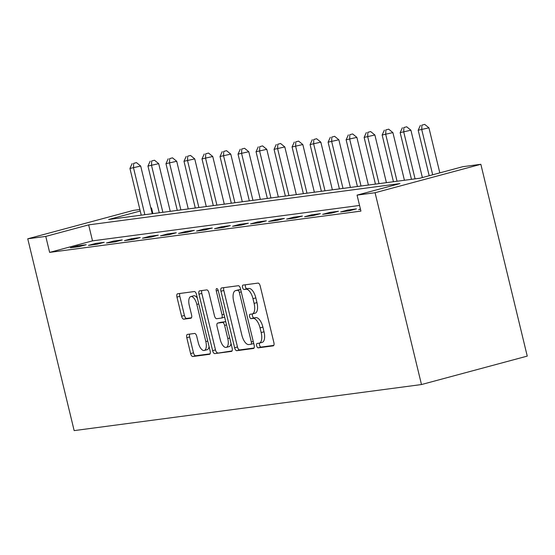 <?xml version="1.0" encoding="UTF-8"?>
<svg xmlns="http://www.w3.org/2000/svg" width="555" height="555" viewBox="0 0 555 555"><rect width="100%" height="100%" fill="white"/><g stroke="black" fill="none" stroke-linecap="round" stroke-linejoin="round"><path stroke-width="0.83" d="M256.667 345.786A2.262 0.992 -105 0 0 258.186 347.853L273.22 345.855A3.233 1.415 -105 0 0 273.296 345.841A3.233 1.415 -105 0 0 273.872 342.532L260.212 286.047A3.233 1.415 -105 0 0 258.033 283.099L243.007 285.09A2.262 0.992 -105 0 0 242.951 285.103A2.262 0.992 -105 0 0 242.549 287.421A2.262 0.992 -105 0 0 244.068 289.488L246.011 289.231A10.344 4.537 -105 0 1 252.969 298.666L254.107 303.377A10.344 4.537 -105 0 1 252.268 313.964A10.344 4.537 -105 0 1 252.012 314.019L250.062 314.276A2.262 0.992 -105 0 0 250.007 314.29A2.262 0.992 -105 0 0 249.604 316.607A2.262 0.992 -105 0 0 251.131 318.667L253.073 318.41A10.344 4.537 -105 0 1 260.031 327.852L261.169 332.556A10.344 4.537 -105 0 1 259.324 343.15A10.344 4.537 -105 0 1 259.067 343.198L257.125 343.462A2.262 0.992 -105 0 0 257.069 343.469A2.262 0.992 -105 0 0 256.667 345.786M259.539 343.094A2.262 0.992 -105 0 0 259.525 345.016A2.262 0.992 -105 0 0 261.044 347.083L273.802 345.39M245.4 284.777A2.262 0.992 -105 0 0 245.407 286.651A2.262 0.992 -105 0 0 246.926 288.718L248.869 288.461L246.011 289.231M252.483 313.908A2.262 0.992 -105 0 0 252.463 315.837A2.262 0.992 -105 0 0 253.989 317.904L255.931 317.64L253.073 318.41M187.444 334.401A3.233 1.415 -105 0 0 187.368 334.415A3.233 1.415 -105 0 0 186.792 337.724L190.622 353.577A3.233 1.415 -105 0 0 192.8 356.525L209.492 354.312A3.233 1.415 -105 0 0 209.568 354.291A3.233 1.415 -105 0 0 210.144 350.982L196.484 294.504A3.233 1.415 -105 0 0 194.305 291.548L177.614 293.768A3.233 1.415 -105 0 0 177.538 293.782A3.233 1.415 -105 0 0 176.962 297.091L181.589 316.232A3.233 1.415 -105 0 0 183.76 319.18L190.906 318.237A3.233 1.415 -105 0 0 190.989 318.216A3.233 1.415 -105 0 0 191.565 314.907L189.269 305.416A8.651 3.788 -105 0 1 190.802 296.564A8.651 3.788 -105 0 1 196.838 304.411L205.829 341.596A8.651 3.788 -105 0 1 204.289 350.455A8.651 3.788 -105 0 1 198.26 342.601L196.761 336.406A3.233 1.415 -105 0 0 194.59 333.458L187.444 334.401M359.557 205.447L92.512 240.863L49.631 252.393L45.767 236.409L27.75 238.796L74.155 430.611L421.481 384.546L527.25 356.109L480.845 164.294L462.828 166.687L419.948 178.21L108.655 219.496L140.235 211.011M49.631 252.393L360.923 211.108L357.059 195.124L375.076 192.731L421.481 384.546M234.619 347.742A3.233 1.415 -105 0 0 236.791 350.691L253.482 348.478A3.233 1.415 -105 0 0 253.566 348.457A3.233 1.415 -105 0 0 254.141 345.148L240.475 288.669A3.233 1.415 -105 0 0 238.303 285.714L221.611 287.934A3.233 1.415 -105 0 0 221.528 287.948A3.233 1.415 -105 0 0 220.952 291.257L234.619 347.742L237.478 346.972A3.233 1.415 -105 0 0 239.649 349.921L254.065 348.013M231.49 351.391L214.792 353.604A3.233 1.415 -105 0 1 212.62 350.656L198.954 294.171A3.233 1.415 -105 0 1 199.529 290.862A3.233 1.415 -105 0 1 199.613 290.848L206.758 289.897A3.233 1.415 -105 0 1 208.93 292.853L214.473 315.76A3.233 1.415 -105 0 0 216.644 318.709L221.383 318.077A3.233 1.415 -105 0 0 221.466 318.064A3.233 1.415 -105 0 0 222.042 314.754L216.27 290.903A2.262 0.992 -105 0 1 216.672 288.586A2.262 0.992 -105 0 1 218.247 290.647L232.143 348.068A3.233 1.415 -105 0 1 231.567 351.377A3.233 1.415 -105 0 1 231.49 351.391L231.643 351.35M360.438 209.075L358.655 209.554L360.493 209.311M356.435 208.881L347.784 210.026L340.638 211.948L349.282 210.803L356.435 208.881M338.418 211.268L329.767 212.412L322.622 214.334L331.273 213.189L338.418 211.268M320.401 213.654L311.757 214.806L304.612 216.727L313.256 215.576L320.401 213.654M302.385 216.048L293.741 217.192L286.595 219.114L295.239 217.969L302.385 216.048M284.375 218.434L275.724 219.579L268.578 221.5L277.223 220.356L284.375 218.434M266.358 220.828L257.707 221.972L250.562 223.894L259.213 222.742L266.358 220.828M248.342 223.214L239.698 224.359L232.552 226.28L241.196 225.136L248.342 223.214M230.325 225.601L221.681 226.752L214.535 228.674L223.179 227.522L230.325 225.601M212.315 227.994L203.664 229.139L196.519 231.06L205.17 229.916L212.315 227.994M194.299 230.38L185.654 231.525L178.502 233.447L187.153 232.302L194.299 230.38M176.282 232.767L167.638 233.919L160.492 235.84L169.136 234.689L176.282 232.767M158.272 235.16L149.621 236.305L142.475 238.227L151.12 237.082L158.272 235.16M140.255 237.547L131.604 238.699L124.459 240.613L133.11 239.469L140.255 237.547M122.239 239.94L113.595 241.085L106.449 243.007L115.093 241.862L122.239 239.94M104.222 242.327L95.578 243.472L88.432 245.393L97.076 244.249L104.222 242.327M86.212 244.713L77.561 245.865L70.416 247.787L79.067 246.635L86.212 244.713M27.75 238.796L133.519 210.359L139.874 209.519M150.856 208.063L151.536 207.972L150.877 208.146M152.903 213.626L151.536 207.972M357.059 195.124L399.94 183.594L88.647 224.879L45.767 236.409M375.076 192.731L480.845 164.294M92.512 240.863L88.647 224.879M347.784 210.026L348.013 210.969M329.767 212.412L329.996 213.356M311.757 214.806L311.986 215.749M293.741 217.192L293.97 218.136M275.724 219.579L275.953 220.522M257.707 221.972L257.936 222.916M239.698 224.359L239.926 225.302M221.681 226.752L221.91 227.696M203.664 229.139L203.893 230.082M185.654 231.525L185.876 232.469M167.638 233.919L167.867 234.862M149.621 236.305L149.85 237.249M131.604 238.699L131.833 239.642M113.595 241.085L113.824 242.029M95.578 243.472L95.807 244.415M77.561 245.865L77.79 246.808M261.932 342.435A10.344 4.537 -105 0 0 262.182 342.379A10.344 4.537 -105 0 0 264.027 331.793L261.169 332.556M255.931 317.64A10.344 4.537 -105 0 1 262.89 327.082L264.027 331.793M254.87 313.249A10.344 4.537 -105 0 0 255.127 313.2A10.344 4.537 -105 0 0 256.965 302.607L254.107 303.377M248.869 288.461A10.344 4.537 -105 0 1 255.827 297.903L256.965 302.607M223.887 287.629A3.233 1.415 -105 0 0 223.811 290.487L237.478 346.972M250.867 344.287A2.262 0.992 -105 0 0 250.922 344.28A2.262 0.992 -105 0 0 251.325 341.963L239.33 292.381A2.262 0.992 -105 0 0 237.811 290.314L235.757 290.591A10.344 4.537 -105 0 0 235.5 290.64A10.344 4.537 -105 0 0 233.662 301.233L241.855 335.123A10.344 4.537 -105 0 0 248.813 344.558L250.867 344.287M250.922 344.28L253.746 343.517A2.262 0.992 -105 0 0 253.746 343.517L250.978 344.26M240.69 289.543A2.262 0.992 -105 0 0 240.669 289.55L237.811 290.314M238.109 289.953A10.344 4.537 -105 0 1 238.359 289.87A10.344 4.537 -105 0 1 238.615 289.821L240.669 289.55M232.066 350.926L214.792 353.604M201.888 290.549A3.233 1.415 -105 0 0 201.812 293.408L215.479 349.886A3.233 1.415 -105 0 0 217.65 352.841M221.542 318.036L224.241 317.314A3.233 1.415 -105 0 0 224.324 317.293A3.233 1.415 -105 0 0 224.65 317.092M220.224 339.528A8.651 3.788 -105 0 0 226.253 347.375A8.651 3.788 -105 0 0 227.793 338.522L224.622 325.424A3.233 1.415 -105 0 0 222.444 322.476L217.706 323.1A3.233 1.415 -105 0 0 217.629 323.114A3.233 1.415 -105 0 0 217.054 326.43L220.224 339.528M226.253 347.375L229.111 346.611A8.651 3.788 -105 0 0 231.04 343.496M225.788 321.803A3.233 1.415 -105 0 0 225.302 321.706L222.444 322.476M220.411 322.379A3.233 1.415 -105 0 1 220.488 322.351A3.233 1.415 -105 0 1 220.564 322.33L225.302 321.706M204.289 350.455L207.147 349.685A8.651 3.788 -105 0 0 209.075 346.57M197.365 298.16A8.651 3.788 -105 0 0 193.667 295.794L190.802 296.564M179.889 293.463A3.233 1.415 -105 0 0 179.82 296.321L184.447 315.462A3.233 1.415 -105 0 0 186.619 318.417L191.489 317.772M189.72 334.103A3.233 1.415 -105 0 0 189.65 336.961L193.48 352.807A3.233 1.415 -105 0 0 195.658 355.755L210.074 353.847M439.824 172.869L428.932 127.83L418.179 130.231L429.188 175.727M432.678 174.79L421.779 129.752L421.842 125.159L424.7 124.389L421.842 125.159M418.179 130.231L420.399 125.354M424.7 124.389L428.932 127.83M422.369 177.565L410.915 130.217L400.162 132.617L411.47 179.341M415.071 178.863L403.769 132.139L403.825 127.553L406.683 126.783L403.825 127.553M400.162 132.617L402.382 127.74M406.683 126.783L410.915 130.217M404.428 180.271L392.898 132.603L382.152 135.004L393.453 181.728M397.054 181.249L385.753 134.525L385.808 129.939L388.666 129.169L385.808 129.939M382.152 135.004L384.372 130.134M388.666 129.169L392.898 132.603M386.419 182.657L374.882 134.997L364.135 137.397L375.437 184.114M379.037 183.636L367.736 136.918L367.798 132.326L370.657 131.563L367.798 132.326M364.135 137.397L366.356 132.52M370.657 131.563L374.882 134.997M368.402 185.051L356.872 137.383L346.119 139.784L357.42 186.508M361.027 186.029L349.719 139.305L349.782 134.719L352.64 133.949L349.782 134.719M346.119 139.784L348.339 134.907M352.64 133.949L356.872 137.383M350.385 187.437L338.855 139.777L328.102 142.17L339.41 188.894M343.011 188.416L331.71 141.698L331.765 137.106L334.623 136.336L331.765 137.106M328.102 142.17L330.322 137.3M334.623 136.336L338.855 139.777M332.369 189.831L320.839 142.163L310.092 144.564L321.394 191.281M324.994 190.809L313.693 144.085L313.748 139.499L316.607 138.729L313.748 139.499M310.092 144.564L312.312 139.687M316.607 138.729L320.839 142.163M314.359 192.217L302.822 144.55L292.076 146.95L303.377 193.674M306.984 193.196L295.676 146.471L295.739 141.886L298.597 141.116L295.739 141.886M292.076 146.95L294.296 142.073M298.597 141.116L302.822 144.55M296.342 194.604L284.812 146.943L274.059 149.344L285.367 196.061M288.968 195.582L277.666 148.865L277.722 144.272L280.58 143.509L277.722 144.272M274.059 149.344L276.279 144.466M280.58 143.509L284.812 146.943M278.326 196.997L266.795 149.33L256.049 151.73L267.35 198.454M270.951 197.975L259.65 151.251L259.705 146.666L262.564 145.896L259.705 146.666M256.049 151.73L258.262 146.853M262.564 145.896L266.795 149.33M260.309 199.384L248.779 151.723L238.033 154.117L249.334 200.841M252.934 200.362L241.633 153.645L241.689 149.052L244.554 148.282L241.689 149.052M238.033 154.117L240.253 149.246M244.554 148.282L248.779 151.723M242.299 201.777L230.769 154.11L220.016 156.51L231.317 203.227M234.925 202.755L223.616 156.031L223.679 151.439L226.537 150.676L223.679 151.439M220.016 156.51L222.236 151.633M226.537 150.676L230.769 154.11M224.282 204.164L212.752 156.496L201.999 158.897L213.307 205.621M216.908 205.142L205.607 158.418L205.662 153.832L208.52 153.062L205.662 153.832M201.999 158.897L204.219 154.019M208.52 153.062L212.752 156.496M206.266 206.55L194.736 158.89L183.989 161.29L195.291 208.007M198.891 207.528L187.59 160.811L187.645 156.219L190.504 155.449L187.645 156.219M183.989 161.29L186.209 156.413M190.504 155.449L194.736 158.89M188.256 208.944L176.719 161.276L165.973 163.676L177.274 210.4M180.881 209.922L169.573 163.198L169.636 158.612L172.494 157.842L169.636 158.612M165.973 163.676L168.193 158.799M172.494 157.842L176.719 161.276M170.239 211.33L158.709 163.669L147.956 166.063L159.257 212.787M162.865 212.308L151.564 165.584L151.619 160.999L154.477 160.228L151.619 160.999M147.956 166.063L150.176 161.193M154.477 160.228L158.709 163.669M152.223 213.717L140.692 166.056L129.939 168.456L141.248 215.174M144.848 214.695L133.547 167.978L133.602 163.385L136.461 162.622L133.602 163.385M129.939 168.456L132.159 163.579M136.461 162.622L140.692 166.056M261.044 347.083L258.186 347.853M246.926 288.718L244.068 289.488M253.989 317.904L251.131 318.667M262.89 327.082L260.031 327.852M255.827 297.903L252.969 298.666M223.811 290.487L220.952 291.257M239.649 349.921L236.791 350.691M253.246 341.443L251.325 341.963M241.252 291.868L239.33 292.381M238.615 289.821L235.757 290.591M215.479 349.886L212.62 350.656M201.812 293.408L198.954 294.171M223.956 314.241L222.042 314.754M218.184 290.39L216.27 290.903M229.708 338.009L227.793 338.522M226.537 324.904L224.622 325.424M220.564 322.33L217.706 323.1M207.75 341.082L205.829 341.596M198.752 303.897L196.838 304.411M186.619 318.417L183.76 319.18M184.447 315.462L181.589 316.232M179.82 296.321L176.962 297.091M195.658 355.755L192.8 356.525M193.48 352.807L190.622 353.577M189.65 336.961L186.792 337.724M262.182 342.379L259.324 343.15M255.127 313.2L252.268 313.964M238.359 289.87L235.5 290.64M224.324 317.293L221.466 318.064M220.488 322.351L217.629 323.114"/></g></svg>
